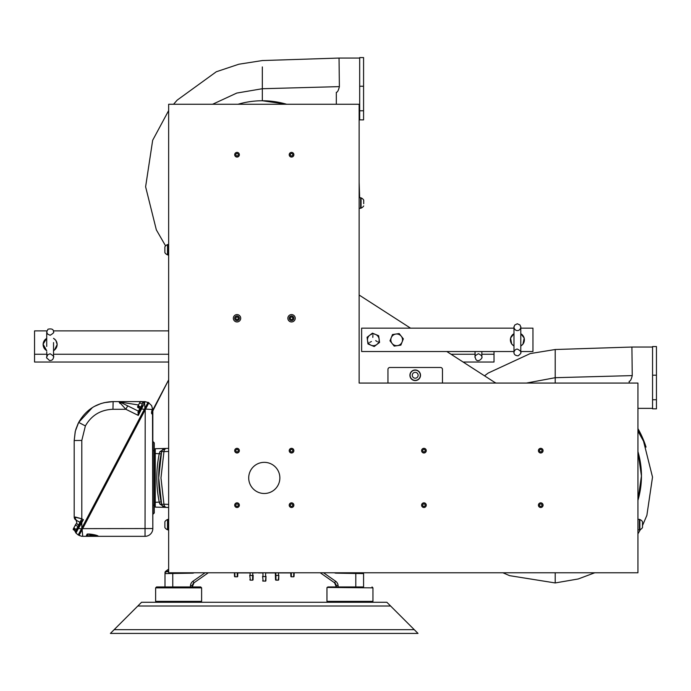 <?xml version="1.0" encoding="UTF-8"?>
<svg xmlns="http://www.w3.org/2000/svg" width="691" height="691" viewBox="0 0 691 691"><rect width="100%" height="100%" fill="white"/><g stroke="black" fill="none" stroke-linecap="round" stroke-linejoin="round"><path stroke-width="1.04" d="M168.656 255.031L167.965 255.031L167.965 244.424L168.656 244.424M410.549 328.156L359.139 295.031M496.043 383.064A15.573 15.573 90 0 1 494.065 381.976L446.801 351.52M637.94 572.77L637.94 383.064L359.139 383.064L359.139 104.263L168.656 104.263L168.656 572.77L637.94 572.77M637.94 500.327A86.237 86.237 -89.8 0 0 637.94 451.612L641.447 475.978L637.94 500.327M387.953 383.064L387.953 369.435A1.943 1.943 0 0 1 389.905 367.482L440.521 367.482A1.943 1.943 0 0 1 442.465 369.435L442.465 383.064M289.209 154.724A2.332 2.332 0 0 0 291.542 157.056A2.332 2.332 0 0 0 293.563 153.557A2.332 2.332 0 0 0 289.529 153.557A2.332 2.332 0 0 0 291.542 157.056M234.698 154.724A2.332 2.332 0 0 0 237.03 157.056A2.332 2.332 0 0 0 239.051 153.557A2.332 2.332 0 0 0 235.009 153.557A2.332 2.332 0 0 0 237.03 157.056M289.209 505.173A2.332 2.332 0 0 0 291.542 507.505A2.332 2.332 0 0 0 293.563 504.007A2.332 2.332 0 0 0 289.529 504.007A2.332 2.332 0 0 0 291.542 507.505M289.209 450.662A2.332 2.332 0 0 0 291.542 452.985A2.332 2.332 0 0 0 293.563 449.495A2.332 2.332 0 0 0 289.529 449.495A2.332 2.332 0 0 0 291.542 452.985M234.698 450.662A2.332 2.332 0 0 0 237.03 452.985A2.332 2.332 0 0 0 239.051 449.495A2.332 2.332 0 0 0 235.009 449.495A2.332 2.332 0 0 0 237.03 452.985M234.698 505.173A2.332 2.332 0 0 0 237.03 507.505A2.332 2.332 0 0 0 239.051 504.007A2.332 2.332 0 0 0 235.009 504.007A2.332 2.332 0 0 0 237.03 507.505M248.708 477.913A15.573 15.573 0 0 0 272.073 491.405A15.573 15.573 0 0 0 272.073 464.43A15.573 15.573 0 0 0 248.708 477.913M421.605 505.173A2.332 2.332 0 0 0 423.937 507.505A2.332 2.332 0 0 0 425.95 504.007A2.332 2.332 0 0 0 421.916 504.007A2.332 2.332 0 0 0 423.937 507.505M538.419 505.173A2.332 2.332 0 0 0 540.751 507.505A2.332 2.332 0 0 0 542.763 504.007A2.332 2.332 0 0 0 538.73 504.007A2.332 2.332 0 0 0 540.751 507.505M538.419 450.662A2.332 2.332 0 0 0 540.751 452.985A2.332 2.332 0 0 0 542.763 449.495A2.332 2.332 0 0 0 538.73 449.495A2.332 2.332 0 0 0 540.751 452.985M421.605 450.662A2.332 2.332 0 0 0 423.937 452.985A2.332 2.332 0 0 0 425.95 449.495A2.332 2.332 0 0 0 421.916 449.495A2.332 2.332 0 0 0 423.937 452.985M637.94 529.937L639.4 529.937L639.4 519.347L637.94 519.347M629.19 383.064L629.19 381.294C630.339 381.285 631.349 379.385 632.239 375.602L631.911 347.037L652.554 347.037L652.554 346.562L652.554 408.735M484.521 375.835L488.2 373.062L530.23 353.576L555.21 349.516L555.21 377.701L526.412 383.064M168.656 529.945L167.965 529.945L167.965 519.312L168.656 519.312M262.338 66.923L262.338 100.756L286.67 104.263A86.237 86.237 0 0 0 238.006 104.263M513.983 328.156L361.635 328.156L361.635 351.52L513.983 351.52M520.789 351.52L532.96 351.52L532.96 328.156L520.789 328.156M359.139 197.712L360.607 197.712L360.607 208.302L359.139 208.302M287.862 318.266A3.68 3.68 0 0 0 293.381 321.453A3.68 3.68 0 0 0 293.381 315.079A3.68 3.68 0 0 0 287.862 318.266M233.351 318.266A3.68 3.68 0 0 0 238.87 321.453A3.68 3.68 0 0 0 238.87 315.079A3.68 3.68 0 0 0 233.351 318.266M412.501 379.834A5.303 5.303 0 0 0 420.508 375.343A5.303 5.303 0 0 0 412.622 370.652A5.303 5.303 0 0 0 412.501 379.834M336.318 104.263L336.318 92.326M336.327 92.326C337.467 92.318 338.486 90.417 339.376 86.625L339.039 58.061L359.683 58.061M339.376 86.625L262.338 88.724L236.771 93.069L212.586 104.263M374.194 346.528L367.966 343.945L367.085 337.26L372.432 333.157L367.085 337.26L367.966 343.945L374.194 346.528L379.549 342.416L379.109 339.074L378.659 335.731L372.432 333.157M399.165 333.572L392.497 334.548L390 340.818L394.19 346.105L397.524 345.621L400.858 345.129L403.354 338.858L399.165 333.572L392.497 334.548L390 340.818L394.19 346.105M291.542 155.95A1.227 1.227 0 0 0 292.604 154.11A1.227 1.227 0 0 0 290.479 154.11A1.227 1.227 0 0 0 291.542 155.95M237.03 155.95A1.227 1.227 0 0 0 238.093 154.11A1.227 1.227 0 0 0 235.968 154.11A1.227 1.227 0 0 0 237.03 155.95M291.542 506.399A1.227 1.227 0 0 0 292.604 504.56A1.227 1.227 0 0 0 290.479 504.56A1.227 1.227 0 0 0 291.542 506.399M291.542 451.888A1.227 1.227 0 0 0 292.604 450.048A1.227 1.227 0 0 0 290.479 450.048A1.227 1.227 0 0 0 291.542 451.888M237.03 451.888A1.227 1.227 0 0 0 238.093 450.048A1.227 1.227 0 0 0 235.968 450.048A1.227 1.227 0 0 0 237.03 451.888M237.03 506.399A1.227 1.227 0 0 0 238.093 504.56A1.227 1.227 0 0 0 235.968 504.56A1.227 1.227 0 0 0 237.03 506.399M423.937 506.399A1.227 1.227 0 0 0 425 504.56A1.227 1.227 0 0 0 422.875 504.56A1.227 1.227 0 0 0 423.937 506.399M540.751 506.399A1.227 1.227 0 0 0 541.813 504.56A1.227 1.227 0 0 0 539.688 504.56A1.227 1.227 0 0 0 540.751 506.399M540.751 451.888A1.227 1.227 0 0 0 541.813 450.048A1.227 1.227 0 0 0 539.688 450.048A1.227 1.227 0 0 0 540.751 451.888M423.937 451.888A1.227 1.227 0 0 0 425 450.048A1.227 1.227 0 0 0 422.875 450.048A1.227 1.227 0 0 0 423.937 451.888M413.253 370.557A5.105 5.105 90 0 0 414.272 380.292A5.105 5.105 90 0 0 420.292 374.747A5.105 5.105 90 0 0 413.253 370.557M167.507 529.747L167.507 519.528A5.493 5.493 0 0 0 164.873 521.722L164.873 527.561A5.493 5.493 0 0 0 167.507 529.747L167.965 529.747M167.965 254.841L167.507 254.841L167.507 244.769M463.117 362.032L494.022 362.032L494.022 354.25L481.852 354.25M46.858 330.885L34.55 330.885L34.55 362.032L168.656 362.032M360.607 197.902L361.073 197.902L361.073 208.121L360.607 208.121M293.511 317.014A2.332 2.332 0 0 0 290.289 316.305A2.332 2.332 0 0 0 289.581 319.518A2.332 2.332 0 0 0 292.794 320.235A2.332 2.332 0 0 0 293.511 317.014M236.495 320.538A2.332 2.332 0 0 0 239.293 318.801A2.332 2.332 0 0 0 237.566 316.003A2.332 2.332 0 0 0 234.759 317.73A2.332 2.332 0 0 0 236.495 320.538M410.67 372.933A5.105 5.105 90 0 0 415.455 380.378A5.105 5.105 90 0 0 419.506 372.509A5.105 5.105 90 0 0 410.67 372.933M652.554 408.83L656.45 408.847L656.45 346.545L652.554 346.562M167.507 254.841A5.493 5.493 0 0 1 164.873 252.656L164.873 246.894M494.022 351.52L494.022 354.25M53.388 330.885L168.656 330.885M359.683 119.863L363.578 119.88L363.578 57.578L359.683 57.595L359.683 119.759M376.871 344.472A5.839 5.839 -85.8 0 0 375.55 334.444A5.839 5.839 -85.8 0 0 367.526 340.603A5.839 5.839 -85.8 0 0 376.871 344.472M391.253 337.683A5.839 5.839 -90 0 0 397.524 345.621A5.839 5.839 -90 0 0 401.255 336.215A5.839 5.839 -90 0 0 391.253 337.683M513.983 341.769L513.983 337.908M520.789 337.908L520.789 341.769M363.708 203.69L363.708 200.088L363.708 203.69M292.578 317.61A1.227 1.227 0 0 0 290.453 317.705A1.227 1.227 0 0 0 291.593 319.492A1.227 1.227 0 0 0 292.578 317.61M236.745 319.458A1.227 1.227 0 0 0 238.205 317.912A1.227 1.227 0 0 0 236.141 317.428A1.227 1.227 0 0 0 236.745 319.458M412.613 373.935A2.919 2.919 90 0 0 415.351 378.193A2.919 2.919 90 0 0 417.666 373.693A2.919 2.919 90 0 0 412.613 373.935M639.866 522.845L639.866 529.747A5.493 5.493 0 0 0 642.5 527.561L642.5 521.722A5.493 5.493 0 0 0 639.866 519.528L639.866 522.845M168.656 507.47L155.259 507.116L155.259 502.288L161.133 502.02A119.776 119.776 -90 0 1 161.133 453.814A119.776 119.776 -90 0 0 161.133 502.02M194.111 572.77A3.274 3.274 90 0 1 192.616 573.159L164.994 573.608L164.994 586.944L192.253 586.944L194.007 582.789L208.319 572.77L195.501 581.744M165.762 571.215A1.866 1.054 54 0 1 166.842 571.302A1.866 1.425 180 0 0 164.994 572.727A1.866 1.866 -90.1 0 1 165.762 571.215L168.656 569.116M250.082 572.77L250.159 575.491L252.673 575.525L252.742 572.77M262.934 572.77L263.029 576.605A110.396 13.76 0 0 0 265.543 576.605L265.638 573.038M275.83 572.77L275.908 575.525L278.413 575.491L278.49 572.77M363.38 572.77A1.866 1.866 90 0 1 363.578 573.608L363.578 586.944L336.318 586.944L334.565 582.789L336.206 585.64A3.896 3.896 -90 0 0 334.565 582.789L320.253 572.77M369.642 342.442L371.43 341.509L369.642 342.442M377.398 341.717L375.705 340.637L377.398 341.717M372.898 335.36L372.812 337.372L372.898 335.36M520.789 339.143L520.789 327.18L520.021 325.02L517.291 323.777L514.7 325.09L513.983 327.189L513.983 352.496C514.009 354.543 515.391 355.649 518.138 355.813C520.418 354.06 521.308 352.946 520.789 352.496L520.789 340.533M46.72 346.441L46.72 342.581M53.535 342.581L53.535 346.441M159.837 504.102A1.866 0.639 167.2 0 1 161.642 504.352A3.896 3.896 -89.7 0 0 165.339 507.384L159.837 504.102L159.301 502.392A121.642 121.642 90 0 1 159.301 453.434L159.837 451.724L165.339 448.45L166.514 448.416A3.896 2.695 88.5 0 0 163.948 451.612L168.656 451.448L163.948 451.612L160.968 477.913L163.948 504.223L168.656 504.378M258.365 572.77L253.234 572.925M249.676 572.925L237.799 572.925M161.91 505.147L161.642 504.352A3.896 3.896 -90.2 0 0 161.91 505.147L161.642 504.352L163.948 504.223A3.896 2.695 91.5 0 0 166.514 507.41M162.299 505.795L162.739 506.296A3.896 3.896 -90.2 0 1 162.299 505.795L162.739 506.296M163.223 506.693L164.251 507.203A3.896 3.896 -90.2 0 1 163.223 506.693L164.251 507.203M161.133 453.814L155.259 453.538L155.259 502.288M155.259 453.538L155.259 448.709L165.339 448.45A3.896 3.896 -90 0 0 161.642 451.482L163.948 451.612L161.642 451.482L158.688 477.913L161.642 504.352L163.948 504.223M190.371 586.944L190.5 585.476L192.366 585.64L194.007 582.789A3.896 3.896 -90 0 0 192.366 585.64L192.253 586.944M168.656 570.628L166.833 571.742L168.656 571.707M234.508 576.346L234.413 572.77L234.508 576.346A0.466 0.466 90 0 0 234.975 576.795L234.785 572.77M237.255 573.098L237.246 576.795A0.466 0.466 -90 0 0 237.713 576.346L237.808 572.77L237.713 576.346M237.246 576.795L234.975 576.795L237.246 576.795M249.857 579.714A0.466 0.466 -90 0 0 250.323 580.164L249.736 575.18M253.174 575.214L253.061 579.714A0.466 0.466 -90 0 1 252.586 580.164L250.323 580.164L252.586 580.164L252.673 575.525L253.174 575.214L253.061 579.714M262.684 580.716A0.466 0.466 -90 0 0 263.15 581.166L262.571 576.285M263.15 580.976L265.422 581.166L266 576.285L265.888 580.716A0.466 0.466 -90 0 1 265.422 581.166M266 576.285L265.888 580.716M275.519 579.714A0.466 0.466 -98 0 0 275.985 580.164L275.908 575.525L275.398 575.214L275.338 572.77L275.519 579.714L275.398 575.214M275.985 579.974L278.248 580.164L278.836 575.18L278.715 579.714A0.466 0.466 -90 0 1 278.248 580.164L278.266 579.974M278.836 575.18L278.715 579.714M290.859 576.346L290.764 572.77L290.859 576.346A0.466 0.466 -105.8 0 0 291.326 576.795L291.308 572.77M294.064 576.346L294.159 572.77L294.064 576.346A0.466 0.466 -90 0 1 293.597 576.795L291.326 576.795L293.597 576.795L293.77 573.4M270.207 572.77L275.338 572.925L268.03 572.925M290.773 572.925L278.896 572.925L290.773 572.925M363.578 586.944L363.578 572.77L363.578 586.944L363.578 573.608L335.956 573.159A3.274 3.274 90 0 1 334.461 572.77M166.514 448.416L168.656 448.364M258.365 572.925L262.485 572.925M266.087 572.925L270.207 572.925M154.283 451.629L155.259 451.629M154.283 504.197L155.259 504.197M278.248 580.164L275.985 580.164M165.339 448.45L163.223 449.133L165.33 448.45M162.739 449.53L162.299 450.04L162.739 449.53M161.668 451.353L161.642 451.482A1.866 0.639 -167.2 0 1 159.837 451.724M153.091 441.679A0.933 0.933 90 0 1 152.823 441.022A0.933 0.933 -90 0 0 153.091 441.679L153.091 514.147A0.933 0.933 -90 0 0 152.823 514.812A0.933 0.933 90 0 1 153.091 514.147L154.283 512.955L154.283 442.871L153.091 441.679L154.283 442.871M166.833 571.742A1.866 1.866 -90 0 0 164.994 573.608L164.994 586.944L156.546 586.944C157.064 586.944 157.064 586.944 156.546 586.944L155.63 587.86L201.617 587.86L200.701 586.944L156.546 586.944L155.63 587.86L155.63 601.351L201.617 601.351L200.701 602.276L201.617 601.351L201.617 587.86L200.701 586.944M153.091 514.147L154.283 512.955M167.913 571.725L167.913 571.103L168.656 571.103M114.136 629.682L141.551 602.276L386.865 602.276L416.146 631.557L414.28 629.682L114.136 629.682L110.405 633.422L418.012 633.422L414.28 629.682M641.507 437.17A94.624 94.624 -90.9 0 0 637.94 430.044M154.283 505.173L152.823 505.173L152.823 514.812L152.823 413.978L152.823 528.537A7.791 7.791 90 0 1 145.032 536.32L82.73 536.32L86.038 536.32L87.161 534.065L88.146 534.048C91.35 533.832 101.249 536.052 96.731 536.32L98.079 535.983L95.444 535.059M152.599 411.352L152.823 413.978L151.614 413.382M646.05 447.094A95.323 95.323 0 0 0 637.94 428.619M152.823 409.772L151.605 405.591L148.79 402.948L151.605 405.591L152.78 409.996M151.666 412.138L151.545 413.373L152.288 414.246L151.787 411.879L151.51 412.423L152.141 409.487L152.797 409.875M152.296 414.246L152.383 411.767L152.823 413.978L152.823 411.3M152.521 413.667L152.823 528.537A7.791 7.791 90.3 0 1 145.032 536.32L145.214 409.746L148.893 402.749L148.038 402.3L148.893 402.749M152.564 409.21L153.255 410.1L151.882 412.717L168.656 379.851L151.787 411.879L152.141 409.487L145.568 409.081L82.661 528.632L152.823 528.537L152.823 514.812L152.823 528.537M151.649 411.922L151.761 413.719M152.141 409.487L152.771 409.694M79.992 522.249L76.226 520.288A3.896 3.792 180 0 1 74.196 516.963L81.806 518.803L80.009 522.258L83.412 519.701L78.221 528.745L81.806 522.767L81.806 528.166L148.038 402.3M141.154 401.592L145.179 401.644A7.791 7.791 117.7 0 0 144.281 401.592A7.791 7.791 117.7 0 1 145.179 401.644L147.926 402.499L145.179 401.644L138.286 415.412L139.219 411.689L138.286 415.412L125.866 409.288L112.953 409.288C100.687 409.737 91.497 415.282 85.382 425.932L81.806 440.435L81.806 518.803L83.412 519.701L81.011 522.344L77.815 528.382L81.452 528.831L78.23 534.964L81.339 536.199L79.085 535.413L82.661 528.632M81.806 528.166L81.452 528.831L81.849 528.071L82.713 528.529L82.125 529.652L82.73 536.32L81.348 536.199M87.964 534.186L87.092 535.853L86.038 536.32A0.466 0.466 27.8 0 0 86.453 536.069A0.466 0.466 90 0 1 86.038 536.32L86.677 535.637L96.585 536.138M92.205 536.32L89.044 534.186M138.286 415.412L138.468 411.162A0.933 0.933 -90 0 0 139.712 410.756L140.342 409.556L139.651 409.193L143.426 402.024L144.117 402.387L144.661 401.73L144.246 402.136A0.933 0.933 90 0 1 145.179 401.644L144.661 401.73A0.933 0.933 -90 0 0 144.246 402.136L143.78 403.026A0.933 0.777 27.8 0 1 144.592 402.654L144.894 408.269L144.359 409.288L140.705 408.865L142.225 405.971M87.161 534.065L87.766 534.143L87.161 534.065L87.766 534.143L87.161 534.065L86.867 536.069M86.677 535.637L87.446 534.178M81.806 522.767L81.011 522.344A0.933 0.674 -142 0 0 80.536 521.334L80.415 521.515A0.933 0.734 -152.2 0 1 80.873 522.577L77.85 528.321M139.055 412.069L142.398 405.643M74.196 516.963L74.196 440.53L75.328 431.193L78.67 422.4C86.315 409.089 97.794 402.153 113.134 401.592L118.843 401.592A3.896 3.412 90 0 1 120.51 402.093L121.737 402.913A3.896 1.866 -63.7 0 0 119.958 403.432L118.843 401.592L125.866 409.288L127.671 405.842L138.468 411.162L139.85 408.528M97.941 535.896L88.154 534.178L87.36 534.342L86.453 536.069L87.515 534.186M74.516 530.351L75.984 533.107L78.23 534.964L75.984 533.107L74.542 530.429M81.806 518.803L75.397 517.032A3.896 3.161 -60.7 0 0 76.787 520.453L76.226 520.288L76.787 520.453M112.953 409.288L113.134 401.592L103.926 402.698M101.18 403.475L94.408 406.394M92.395 407.569L78.67 422.4L85.382 425.932M78.1 423.54L75.76 429.595M75.207 431.702L74.196 440.53L81.806 440.435M140.342 409.556L139.219 411.689A0.933 0.734 -152.2 0 1 138.079 411.914L137.941 412.596M138.036 413.9L138.131 414.514M118.843 401.592L140.403 401.592M144.281 401.592L141.292 401.67M78.627 524.892L80.009 522.258A0.933 0.933 90 0 1 80.381 523.51L80.873 522.577M78.221 528.745L75.984 533.107L75.768 532.511L75.984 533.107A0.933 0.933 90 0 1 75.872 532.079L77.815 528.382M121.737 402.913L138.468 411.162M75.846 532.882L75.725 531.327M79.059 526.032L78.385 527.302M120.338 402.11L138.528 404.978M143.434 402.43L144.255 401.782A0.933 0.751 -116.2 0 0 144.661 401.73L144.773 401.687M120.908 402.153L124.13 402.646M76.226 520.288L77.047 524.054M78.359 527.354L77.193 529.565M76.71 530.489L76.476 530.93M79.75 524.719L79.059 524.357L75.284 531.517L75.975 531.88M142.329 404.114L140.066 402.922A3.74 1.866 -152.2 0 1 140.1 401.989A3.74 1.866 -152.2 0 1 140.843 401.428L143.106 402.62M140.066 402.922A3.74 3.74 -90 0 0 138.494 405.911L140.757 407.103M137.647 406.749A4.707 4.077 -152.2 0 1 137.63 406.679L137.561 406.818A4.742 4.742 0 0 0 137.708 407.396A3.74 1.866 27.8 0 1 137.647 406.749L139.141 407.535L139.409 407.016L137.924 406.23A3.74 1.866 27.8 0 1 138.494 405.911M137.708 407.396L139.971 408.588M77.953 526.447L75.69 525.255A3.74 1.866 -152.2 0 1 75.734 524.322A3.74 1.866 -152.2 0 1 76.476 523.761L78.739 524.953M75.69 525.255A3.74 3.74 -90 0 0 74.127 528.235L76.39 529.427M73.281 529.073A4.707 4.077 -152.2 0 1 73.263 529.012L73.194 529.142A4.742 4.742 0 0 0 73.341 529.729A3.74 1.866 27.8 0 1 73.281 529.073L74.766 529.859L75.043 529.341L73.548 528.563A3.74 1.866 27.8 0 1 74.127 528.235M73.341 529.729L75.604 530.921M139.141 407.535L139.409 407.016M137.561 406.818L137.906 406.161A4.707 4.077 27.8 0 0 137.924 406.23M140.273 401.756A4.707 4.077 27.8 0 0 140.213 401.782L137.906 406.161M74.766 529.859L75.043 529.341M73.194 529.142L73.531 528.494A4.707 4.077 27.8 0 0 73.548 528.563M75.906 524.08A4.707 4.077 27.8 0 0 75.846 524.106L73.531 528.494M594.778 572.77L578.255 578.963L555.21 582.945L555.21 572.77M555.21 383.064L555.21 377.701L632.239 375.602M475.037 354.25L451.033 354.25M168.656 354.25L53.535 354.25M46.72 354.25L34.55 354.25M262.338 88.724L262.338 68.409M513.983 345.949A6.996 6.996 89.9 0 1 513.983 333.727M520.789 333.727A6.996 6.996 89.9 0 1 520.789 345.949M652.554 375.213L656.45 375.196M652.554 399.761L656.45 399.726M46.72 350.622A6.996 6.996 94.6 0 1 46.72 338.4M53.535 338.4A6.996 6.996 94.6 0 1 53.535 350.622M359.683 86.245L363.578 86.228M359.683 110.793L363.578 110.759M190.5 585.476A5.761 5.761 90 0 1 192.936 581.252L205.054 572.77M172.767 572.77L172.785 586.944M194.007 582.789L192.936 581.252M323.518 572.77L335.636 581.252A5.761 5.761 90 0 1 338.072 585.476L338.201 586.944M355.796 586.944L355.805 572.77M334.565 582.789L335.636 581.252M154.283 457.468L155.259 457.468M154.283 498.358L155.259 498.358M327.059 587.445L372.95 587.86L372.026 586.944L372.95 587.86L372.95 601.351L372.026 602.276L372.95 601.351L326.955 601.351L327.88 602.276L372.026 602.276M327.88 586.944L326.955 587.86L327.88 586.944L336.318 586.944L336.206 585.64L338.072 585.476M152.823 450.662L154.283 450.662M152.823 441.022L152.823 411.827M137.811 606.007L390.605 606.007M152.383 411.767L151.64 413.183M144.41 409.184L145.265 409.642M637.94 533.858L640.488 529.461M642.5 525.592L646.88 515.331L652.52 477.11L643.546 441.221L637.94 431.072M555.21 582.945L509.578 575.655L502.927 572.77M637.94 408.364L652.554 408.364M631.911 347.037L555.21 349.516M359.648 197.712L359.139 182.165M167.965 519.528L167.507 519.528M167.965 244.631L167.507 244.631M359.139 119.388L359.683 119.388M339.039 58.061L262.338 60.549L238.861 64.22L216.309 71.76L177.19 100.117L173.562 104.263M165.59 245.892L156.339 229.853L145.611 186.777L152.668 140.282L168.656 110.56M520.789 346.018L522.966 344.161L524.219 338.08L520.789 333.658M513.983 333.658L510.554 338.08L511.677 343.988L513.983 346.018M167.498 244.631A5.493 5.493 0 0 0 164.873 246.817M363.708 200.088A5.493 5.493 0 0 0 361.065 197.902M361.065 208.121A5.493 5.493 0 0 0 363.708 205.927M639.4 529.747L639.866 529.747M639.4 519.528L639.866 519.528M53.535 350.691L54.451 350.087L57.18 344.515L55.833 340.361L53.535 338.331M46.72 338.331L43.075 344.178L46.72 350.691M513.983 339.143L513.983 327.189C513.655 325.616 513.914 330.583 517.386 330.592C520.876 330.592 521.1 325.642 520.789 327.189L520.789 347.15M513.983 340.533L513.983 352.496C513.655 354.06 513.914 349.093 517.386 349.085C520.28 350.717 521.42 351.849 520.789 352.496M475.037 351.823L475.037 357.169L475.037 351.823C475.399 362.153 474.233 353.801 475.814 359.329C478.353 363.224 483.018 357.42 481.852 357.169L481.852 351.823M481.852 357.169C482.301 356.176 481.169 355.044 478.448 353.757C475.736 355.105 474.596 356.245 475.037 357.169M46.72 343.816L46.72 331.853L47.498 334.029L50.123 335.265C53.172 333.442 54.304 332.311 53.535 331.853C53.587 329.313 51.739 328.432 47.99 329.201L46.72 331.853L46.72 345.206M53.535 345.206L53.535 357.169C53.224 359.545 51.868 360.659 49.476 360.512C44.751 355.692 47.429 360.788 46.72 351.823M53.535 343.816L53.535 351.823M53.535 357.169C54.356 356.789 53.224 355.658 50.123 353.757L47.714 354.759L46.72 357.169M201.617 587.86L201.617 601.351M326.955 587.86L326.955 601.351L327.88 602.276M372.95 587.86L372.95 601.351M155.63 601.351L156.546 602.276L155.63 601.351M79.085 535.413L79.629 535.68M87.507 535.05L86.885 535.24M140.843 401.428A4.742 4.742 0 0 0 140.282 401.644M76.476 523.761A4.742 4.742 0 0 0 75.915 523.977"/></g></svg>
